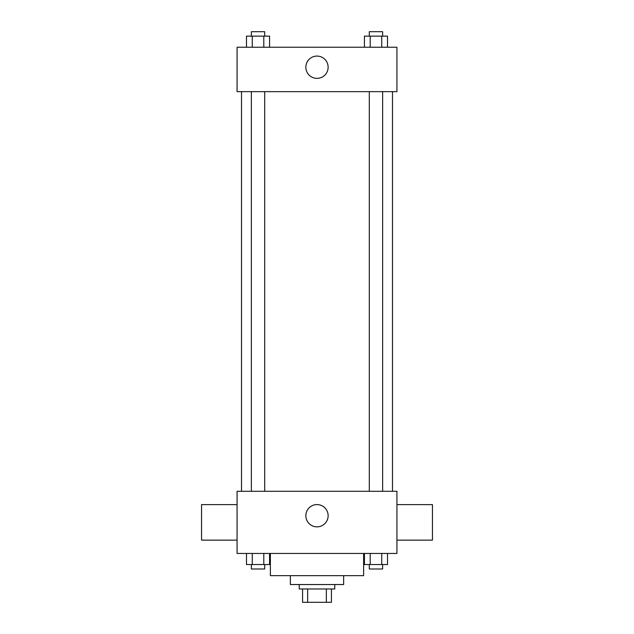 <?xml version="1.0" encoding="UTF-8"?>
<svg xmlns="http://www.w3.org/2000/svg" width="634" height="634" viewBox="0 0 634 634"><rect width="100%" height="100%" fill="white"/><g stroke="black" fill="none" stroke-linecap="round" stroke-linejoin="round"><path stroke-width="0.95" d="M326.344 588.978L326.344 602.3L302.569 602.3L302.569 588.978M326.344 602.3L331.431 602.3L331.431 588.978L331.431 602.3M334.76 584.54L334.76 588.978L299.24 588.978L299.24 584.54M307.656 588.978L307.656 602.3M343.644 575.656L343.644 584.54L290.356 584.54L290.356 575.656M363.623 553.458L363.623 575.656L270.377 575.656L270.377 553.458M396.932 553.458L237.068 553.458L237.068 491.287L396.932 491.287L396.932 553.458M328.135 515.711A11.135 11.135 0 0 1 311.429 525.356A11.135 11.135 0 0 1 311.429 506.067A11.135 11.135 0 0 1 328.135 515.711M396.932 540.136L432.451 540.136L432.451 504.609L396.932 504.609M237.068 504.609L201.549 504.609L201.549 540.136L237.068 540.136M392.486 91.645L392.486 491.287M369.305 491.287L369.305 91.645M264.695 91.645L264.695 491.287M396.932 91.645L237.068 91.645L237.068 47.241L396.932 47.241L396.932 91.645M328.135 67.22A11.135 11.135 0 0 1 311.429 76.873A11.135 11.135 0 0 1 311.429 57.575A11.135 11.135 0 0 1 328.135 67.22M387.509 47.241L387.509 36.138L364.431 36.138L364.431 47.241M381.739 36.138L381.739 47.241M370.201 36.138L370.201 47.241M369.305 36.138L369.305 31.7L382.627 31.7L382.627 36.138M269.569 47.241L269.569 36.138L246.491 36.138L246.491 47.241M263.799 36.138L263.799 47.241M252.261 36.138L252.261 47.241M251.373 36.138L251.373 31.7L264.695 31.7L264.695 36.138M387.509 553.458L387.509 564.553L364.431 564.553L364.431 553.458M381.739 553.458L381.739 564.553M370.201 553.458L370.201 564.553M382.627 564.553L382.627 568.999L369.305 568.999L369.305 564.553M269.569 553.458L269.569 564.553L246.491 564.553L246.491 553.458M263.799 553.458L263.799 564.553M252.261 553.458L252.261 564.553M264.695 564.553L264.695 568.999L251.373 568.999L251.373 564.553M241.514 91.645L241.514 491.287M382.627 491.287L382.627 91.645M251.373 91.645L251.373 491.287"/></g></svg>
